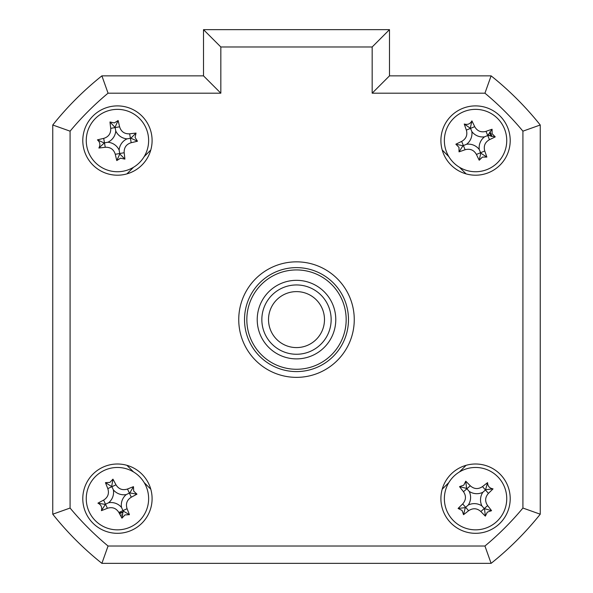 <?xml version="1.0" encoding="UTF-8"?>
<svg xmlns="http://www.w3.org/2000/svg" width="593" height="593" viewBox="0 0 593 593"><rect width="100%" height="100%" fill="white"/><g stroke="black" fill="none" stroke-linecap="round" stroke-linejoin="round"><path stroke-width="0.89" d="M489.173 135.745A14.44 14.44 0 0 0 488.595 134.344M119.156 512.997A14.44 14.44 0 0 0 122.825 512.055M493.962 561.037A311.903 311.903 0 0 0 537.933 517.066M82.79 498.661A34.653 34.653 0 0 0 117.444 533.315A34.653 34.653 0 0 0 152.097 498.661A34.653 34.653 0 0 0 117.444 464A34.653 34.653 0 0 0 82.79 498.661M440.903 498.661A34.653 34.653 0 0 0 475.556 533.315A34.653 34.653 0 0 0 510.21 498.661A34.653 34.653 0 0 0 475.556 464A34.653 34.653 0 0 0 440.903 498.661M440.903 140.548A34.653 34.653 0 0 0 475.556 175.202A34.653 34.653 0 0 0 510.21 140.548A34.653 34.653 0 0 0 475.556 105.895A34.653 34.653 0 0 0 440.903 140.548M82.79 140.548A34.653 34.653 0 0 0 117.444 175.202A34.653 34.653 0 0 0 152.097 140.548A34.653 34.653 0 0 0 117.444 105.895A34.653 34.653 0 0 0 82.79 140.548M238.742 319.605A57.758 57.758 0 0 0 296.5 377.363A57.758 57.758 0 0 0 354.258 319.605A57.758 57.758 0 0 0 296.5 261.847A57.758 57.758 0 0 0 238.742 319.605M372.167 46.98L220.833 46.98L203.51 29.65L389.49 29.65L389.49 75.86L491.108 75.86L484.941 93.183L372.167 93.183L372.167 46.98L389.49 29.65M203.51 75.86L203.51 29.65L203.51 75.86L220.833 93.183L108.059 93.183L101.892 75.86L203.51 75.86M52.755 124.997A311.903 311.903 0 0 1 101.892 75.86A311.903 311.903 0 0 0 52.755 124.997L70.085 131.164L70.085 508.045L52.755 514.205L52.755 124.997M522.915 508.045L540.245 514.205L540.245 124.997A311.903 311.903 0 0 0 491.108 75.86A311.903 311.903 0 0 1 540.245 124.997L540.245 514.205A311.903 311.903 0 0 1 491.108 563.35L101.892 563.35L108.059 546.02L484.941 546.02A294.573 294.573 0 0 0 522.915 508.045L522.915 131.164A294.573 294.573 0 0 0 484.941 93.183M150.778 150.022L144.166 156.634M133.529 167.27L126.917 173.882M126.917 465.32L133.529 471.939M144.166 482.576L150.778 489.188M442.222 489.188L448.834 482.576M459.471 471.939L466.083 465.32M466.083 173.882L459.471 167.27M448.834 156.634L442.222 150.022M389.49 75.86L372.167 93.183M540.245 124.997L522.915 131.164M540.245 514.205A311.903 311.903 0 0 1 491.108 563.35L484.941 546.02M101.892 563.35A311.903 311.903 0 0 1 52.755 514.205A311.903 311.903 0 0 0 101.892 563.35M130.571 526.955A31.192 31.192 0 0 0 145.737 485.534A31.192 31.192 0 0 0 104.316 470.368A31.192 31.192 0 0 0 89.15 511.789A31.192 31.192 0 0 0 130.571 526.955M109.905 482.413L112.944 479.151A78.921 21.756 65.1 0 1 115.991 484.815C118.733 489.166 122.566 490.567 127.495 489.032A78.921 21.756 -24.9 0 1 133.477 486.668L133.692 491.123L136.953 494.162A78.921 21.756 155.1 0 1 131.29 497.201C126.939 499.951 125.538 503.783 127.072 508.712A78.921 21.756 65.1 0 1 129.437 514.694L124.982 514.902L121.943 518.171A78.921 21.756 -114.9 0 1 118.897 512.5C116.154 508.157 112.322 506.748 107.392 508.29A78.921 21.756 155.1 0 1 101.41 510.647C102.263 507.215 101.106 504.717 97.934 503.16A78.921 21.756 -24.9 0 1 103.605 500.114C107.948 497.371 109.349 493.539 107.815 488.61A78.921 21.756 -114.9 0 1 105.45 482.628L109.905 482.413M126.25 494.577A13.617 13.617 0 0 1 113.359 489.855A13.617 13.617 0 0 1 108.645 502.745A13.617 13.617 0 0 1 121.528 507.46A13.617 13.617 0 0 1 126.25 494.577L129.808 492.924L136.953 494.162M121.943 518.171L123.181 511.025L129.437 514.694M121.528 507.46L122.988 510.603L118.897 512.5M108.645 502.745L105.502 504.198L107.392 508.29M101.41 510.647L105.502 504.198L103.605 500.114M105.08 504.398L97.934 503.16M113.359 489.855L111.899 486.712L107.815 488.61M105.45 482.628L111.899 486.712L115.991 484.815M111.706 486.297L112.944 479.151M129.808 492.924L133.477 486.668M123.181 511.025L122.988 510.603L127.072 508.712M246.829 319.605A49.671 49.671 0 0 0 296.5 369.276A49.671 49.671 0 0 0 346.171 319.605A49.671 49.671 0 0 0 296.5 269.934A49.671 49.671 0 0 0 246.829 319.605M348.484 319.605A51.984 51.984 0 0 1 296.5 371.589A51.984 51.984 0 0 1 244.516 319.605A51.984 51.984 0 0 1 296.5 267.621A51.984 51.984 0 0 1 348.484 319.605M257.221 319.605A39.279 39.279 0 0 1 296.5 280.326A39.279 39.279 0 0 1 335.779 319.605A39.279 39.279 0 0 1 296.5 358.884A39.279 39.279 0 0 1 257.221 319.605M135.078 137.443L137.457 141.223A78.921 21.756 170 0 1 131.194 142.705C126.287 144.24 123.944 147.583 124.167 152.735A78.921 21.756 80 0 1 124.908 159.124L120.549 158.183L116.777 160.562A78.921 21.756 -100 0 1 115.287 154.299C113.76 149.392 110.409 147.049 105.257 147.272A78.921 21.756 170 0 1 98.868 148.013C100.573 144.914 100.098 142.201 97.437 139.874A78.921 21.756 -10 0 1 103.693 138.391C108.601 136.864 110.943 133.514 110.728 128.362A78.921 21.756 -100 0 1 109.979 121.973L114.338 122.914L118.118 120.535A78.921 21.756 80 0 1 119.601 126.798C121.135 131.705 124.478 134.048 129.637 133.825A78.921 21.756 -10 0 1 136.027 133.084L135.078 137.443M127.006 138.866A13.617 13.617 0 0 1 115.761 130.994A13.617 13.617 0 0 1 107.889 142.231A13.617 13.617 0 0 1 119.126 150.103A13.617 13.617 0 0 1 127.006 138.866L130.868 138.184L137.457 141.223M122.855 171.266A31.192 31.192 0 0 0 148.161 135.145A31.192 31.192 0 0 0 112.04 109.831A31.192 31.192 0 0 0 86.726 145.952A31.192 31.192 0 0 0 122.855 171.266M119.126 150.103L119.808 153.972L116.777 160.562M107.889 142.231L104.472 142.831L105.257 147.272M98.868 148.013L104.472 142.831L103.693 138.391M104.02 142.913L97.437 139.874M115.761 130.994L115.161 127.577L110.728 128.362M109.979 121.973L115.161 127.577L119.601 126.798M115.079 127.124L118.118 120.535M130.868 138.184L136.027 133.084M119.808 153.972L124.908 159.124M540.245 476.646L540.245 162.564M122.143 514.798A16.812 16.812 0 0 1 120.335 515.213M489.951 131.868A16.812 16.812 0 0 1 491.879 136.538M122.692 512.485L119.519 513.679M489.714 132.239L490.982 136.323M482.391 157.101L479.218 160.236A78.921 21.756 -112.4 0 1 476.416 154.439C473.866 149.985 470.093 148.413 465.105 149.74A78.921 21.756 157.6 0 1 459.026 151.845L459.004 147.39L455.869 144.21A78.921 21.756 -22.4 0 1 461.665 141.416C466.12 138.858 467.692 135.085 466.365 130.097A78.921 21.756 -112.4 0 1 464.26 124.019C467.647 125.019 470.197 123.967 471.895 120.868A78.921 21.756 67.6 0 1 474.689 126.657C477.246 131.112 481.019 132.684 486.008 131.357A78.921 21.756 -22.4 0 1 492.086 129.252L492.108 133.714L495.237 136.887A78.921 21.756 157.6 0 1 489.447 139.681C484.985 142.238 483.421 146.011 484.748 151A78.921 21.756 67.6 0 1 486.853 157.078L482.391 157.101M479.263 149.518A13.617 13.617 0 0 1 484.525 136.842A13.617 13.617 0 0 1 471.85 131.579A13.617 13.617 0 0 1 466.587 144.255A13.617 13.617 0 0 1 479.263 149.518L480.76 153.15L479.218 160.236M446.729 152.46A31.192 31.192 0 0 0 487.468 169.376A31.192 31.192 0 0 0 504.384 128.637A31.192 31.192 0 0 0 463.644 111.721A31.192 31.192 0 0 0 446.729 152.46M466.587 144.255L462.955 145.752L455.869 144.21M471.85 131.579L470.523 128.377L466.365 130.097M464.26 124.019L470.523 128.377L474.689 126.657M470.353 127.947L471.895 120.868M484.525 136.842L487.728 135.523L486.008 131.357M492.086 129.252L487.728 135.523L489.447 139.681M488.15 135.345L495.237 136.887M480.76 153.15L486.853 157.078M462.955 145.752L459.026 151.845M455.016 475.186A31.192 31.192 0 0 0 452.088 519.201A31.192 31.192 0 0 0 496.096 522.129A31.192 31.192 0 0 0 499.024 478.114A31.192 31.192 0 0 0 455.016 475.186M487.35 512.137L485.348 516.125A78.921 21.756 -131.2 0 1 480.841 511.537C476.987 508.134 472.91 507.867 468.611 510.721A78.921 21.756 138.8 0 1 463.533 514.672L462.08 510.454L458.092 508.453A78.921 21.756 -41.2 0 1 462.681 503.939C466.076 500.092 466.35 496.015 463.489 491.716A78.921 21.756 -131.2 0 1 459.545 486.638L463.763 485.185L465.757 481.197A78.921 21.756 48.8 0 1 470.271 485.778C474.126 489.181 478.203 489.455 482.494 486.594A78.921 21.756 -41.2 0 1 487.579 482.65C487.72 486.186 489.536 488.254 493.02 488.862A78.921 21.756 138.8 0 1 488.432 493.376C485.03 497.23 484.763 501.307 487.616 505.599A78.921 21.756 48.8 0 1 491.567 510.684L487.35 512.137M468.255 505.051A13.617 13.617 0 0 1 481.946 505.962A13.617 13.617 0 0 1 482.858 492.264A13.617 13.617 0 0 1 469.167 491.36A13.617 13.617 0 0 1 468.255 505.051L465.297 507.638L458.092 508.453M465.757 481.197L466.58 488.402L459.545 486.638M466.58 488.402L466.884 488.751L470.271 485.778M469.167 491.36L466.884 488.751L463.489 491.716M482.858 492.264L485.467 489.988L482.494 486.594M487.579 482.65L485.467 489.988L488.432 493.376M485.815 489.685L493.02 488.862M481.946 505.962L484.229 508.572L487.616 505.599M491.567 510.684L484.229 508.572L480.841 511.537M484.533 508.92L485.348 516.125M465.297 507.638L463.533 514.672M284.047 344.666A27.99 27.99 0 0 0 321.562 332.05A27.99 27.99 0 0 0 308.953 294.536A27.99 27.99 0 0 0 271.438 307.152A27.99 27.99 0 0 0 284.047 344.666M311.918 288.569A34.653 34.653 0 0 1 327.536 335.023A34.653 34.653 0 0 1 281.082 350.641A34.653 34.653 0 0 1 265.464 304.187A34.653 34.653 0 0 1 311.918 288.569M70.085 508.045A294.573 294.573 0 0 0 108.059 546.02M220.833 46.98L220.833 93.183M108.059 93.183A294.573 294.573 0 0 0 70.085 131.164M131.29 497.201L127.495 489.032M124.167 152.735L115.287 154.299M131.194 142.705L129.637 133.825M465.105 149.74L461.665 141.416M476.416 154.439L484.748 151M462.681 503.939L468.611 510.721"/></g></svg>
